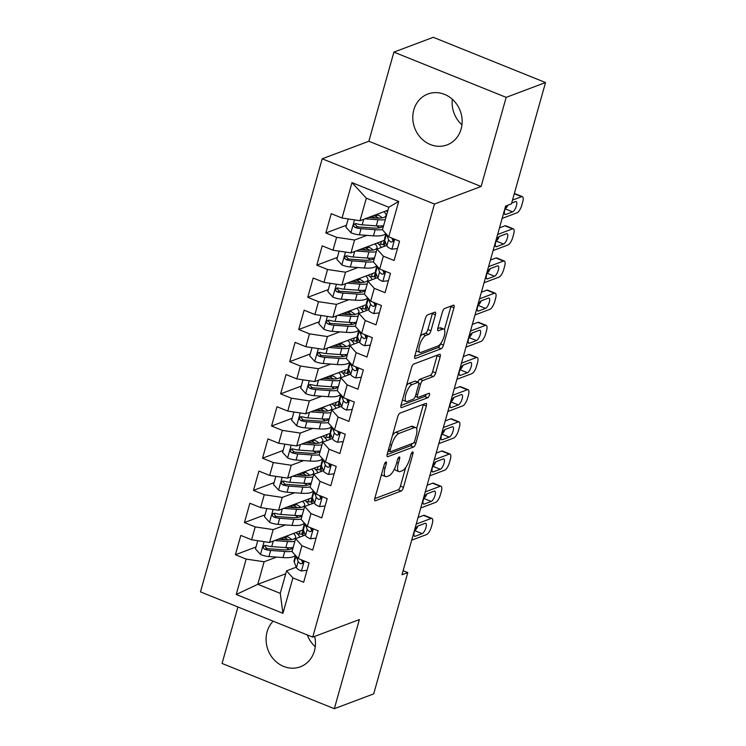 <?xml version="1.0" encoding="UTF-8"?>
<svg xmlns="http://www.w3.org/2000/svg" width="746" height="746" viewBox="0 0 746 746"><rect width="100%" height="100%" fill="white"/><g stroke="black" fill="none" stroke-linecap="round" stroke-linejoin="round"><path stroke-width="1.12" d="M385.906 461.988A2.397 0.83 112 0 0 384.283 464.572L374.856 498.132A3.422 1.184 112 0 0 375.005 500.762A3.422 1.184 112 0 0 375.397 500.752L401.152 491.055A3.422 1.184 112 0 0 403.474 487.362L412.911 453.801A2.397 0.83 112 0 0 412.799 451.955A2.397 0.83 112 0 0 412.529 451.973A2.397 0.83 112 0 0 410.906 454.556L409.685 458.902A10.948 3.777 112 0 1 402.262 470.726L400.117 471.537A10.948 3.777 112 0 1 398.868 471.584A10.948 3.777 112 0 1 398.373 463.154L399.595 458.809A2.397 0.83 112 0 0 399.492 456.972A2.397 0.83 112 0 0 399.213 456.981A2.397 0.83 112 0 0 397.59 459.564L396.368 463.909A10.948 3.777 112 0 1 388.955 475.743L386.81 476.545A10.948 3.777 112 0 1 385.551 476.591A10.948 3.777 112 0 1 385.067 468.162L386.288 463.816A2.397 0.83 112 0 0 386.186 461.979A2.397 0.83 112 0 0 385.906 461.988M413.806 109.923A27.192 24.32 -110.6 0 0 420.977 138.075A27.192 24.32 -110.6 0 0 447.04 144.911A27.192 24.32 -110.6 0 0 461.131 129.002A27.192 24.32 -110.6 0 0 453.96 100.841A27.192 24.32 -110.6 0 0 427.896 94.015A27.192 24.32 -110.6 0 0 413.806 109.923M452.337 99.274A27.192 24.32 -110.6 0 0 461.96 124.834M273.157 621.185A27.192 24.32 -110.6 0 0 267.105 631.815A27.192 24.32 -110.6 0 0 274.276 659.968A27.192 24.32 -110.6 0 0 300.349 666.803A27.192 24.32 -110.6 0 0 314.439 650.894A27.192 24.32 -110.6 0 0 314.644 636.413M307.315 634.949A27.192 24.32 -110.6 0 0 315.26 646.726M435.412 314.784A3.422 1.184 112 0 0 435.254 312.154A3.422 1.184 112 0 0 434.862 312.164L427.635 314.887A3.422 1.184 112 0 0 425.323 318.579L414.841 355.851A3.422 1.184 112 0 0 415 358.481A3.422 1.184 112 0 0 415.391 358.472L441.147 348.774A3.422 1.184 112 0 0 443.469 345.081L453.941 307.809A3.422 1.184 112 0 0 453.792 305.179A3.422 1.184 112 0 0 453.4 305.189L444.672 308.48A3.422 1.184 112 0 0 442.35 312.173L437.865 328.128A3.422 1.184 112 0 0 438.023 330.758A3.422 1.184 112 0 0 438.415 330.739L442.742 329.117A9.148 3.161 112 0 1 443.786 329.07A9.148 3.161 112 0 1 443.786 337.434A9.148 3.161 112 0 1 437.995 346.013L421.033 352.392A9.148 3.161 112 0 1 419.989 352.429A9.148 3.161 112 0 1 419.989 344.074A9.148 3.161 112 0 1 425.78 335.495L428.605 334.432A3.422 1.184 112 0 0 430.927 330.739L435.412 314.784L432.372 313.562A3.422 1.184 112 0 0 432.503 313.059M506.17 97.362L393.907 52.117L368.86 141.246L481.114 186.481L506.17 97.362L545.531 82.545L511.439 203.844L505.611 206.045L401.963 574.774L407.792 572.583L403.11 570.69M481.114 186.481L434.461 204.04L312.723 637.131L200.469 591.886L322.197 158.795L434.461 204.04M237.937 606.992L222.066 663.455L334.329 708.7L359.376 619.572L312.723 637.131M334.329 708.7L373.699 693.883L407.792 572.583M400.033 413.107A3.422 1.184 112 0 0 397.711 416.809L387.239 454.072A3.422 1.184 112 0 0 387.388 456.711A3.422 1.184 112 0 0 387.78 456.692L413.536 447.003A3.422 1.184 112 0 0 415.858 443.301L426.33 406.038A3.422 1.184 112 0 0 426.18 403.4A3.422 1.184 112 0 0 425.789 403.418L400.033 413.107M401.04 404.966L411.512 367.694A3.422 1.184 112 0 1 413.834 364.001L439.599 354.303A3.422 1.184 112 0 1 439.991 354.285A3.422 1.184 112 0 1 440.14 356.924L435.655 372.869A3.422 1.184 112 0 1 433.333 376.571L422.889 380.497A3.422 1.184 112 0 0 420.567 384.199L417.592 394.774A3.422 1.184 112 0 0 417.751 397.413A3.422 1.184 112 0 0 418.142 397.394L429.015 393.301A2.397 0.83 112 0 1 429.295 393.291A2.397 0.83 112 0 1 429.286 395.483A2.397 0.83 112 0 1 427.775 397.73L401.581 407.586A3.422 1.184 112 0 1 401.189 407.596A3.422 1.184 112 0 1 401.04 404.966M285.755 573.786L257.799 584.304L280.254 593.35L282.939 613.305L292.889 577.917L303.659 582.253L309.086 562.95L298.316 558.605L301.934 545.736L312.705 550.082L318.132 530.77L307.361 526.434L310.979 513.565L321.75 517.901L327.177 498.598L316.407 494.253L320.025 481.384L330.795 485.73L336.222 466.418L325.452 462.082L329.07 449.213L339.84 453.549L345.267 434.247L334.497 429.901L338.115 417.033L348.886 421.378L354.313 402.066L343.533 397.73L347.151 384.861L357.921 389.198L363.349 369.895L352.578 365.549L356.196 352.681L366.967 357.026L372.394 337.714L361.624 333.378L365.242 320.51L376.012 324.846L381.439 305.543L370.669 301.197L374.287 288.329L385.057 292.674L390.484 273.362L379.714 269.026L383.332 256.158L394.102 260.494L399.53 241.191L388.759 236.846L382.456 229.759L388.787 207.239L366.333 198.194L360.001 220.713L387.957 210.195M282.939 613.305L236.221 594.478L246.161 559.08L264.131 561.775L276.514 557.122M255.99 546.986L235.391 554.744L246.161 559.08M235.391 554.744L240.818 535.432L251.589 539.778L255.207 526.909L273.176 529.604L285.559 524.942M265.035 514.815L244.436 522.564L255.207 526.909M244.436 522.564L249.863 503.261L260.634 507.597L264.252 494.729L282.221 497.423L294.605 492.77M274.08 482.634L253.481 490.392L264.252 494.729M253.481 490.392L258.909 471.08L269.679 475.426L273.297 462.557L291.266 465.252L303.65 460.59M283.126 450.463L262.527 458.212L273.297 462.557M262.527 458.212L267.954 438.909L278.724 443.245L282.342 430.377L300.312 433.072L312.695 428.418M292.171 418.282L271.572 426.041L282.342 430.377M271.572 426.041L276.999 406.729L287.769 411.074L291.388 398.205L309.357 400.9L321.74 396.238M301.216 386.111L280.617 393.86L291.388 398.205M280.617 393.86L286.044 374.557L296.815 378.893L300.433 366.025L318.402 368.72L330.776 364.067M310.252 353.93L289.662 361.689L300.433 366.025M289.662 361.689L295.09 342.377L305.86 346.722L309.478 333.854L327.447 336.549L339.822 331.886M319.297 321.759L298.708 329.508L309.478 333.854M298.708 329.508L304.135 310.205L314.905 314.542L318.523 301.673L336.483 304.368L348.867 299.715M328.343 289.579L307.753 297.337L318.523 301.673M307.753 297.337L313.171 278.025L323.95 282.37L327.559 269.502L345.529 272.197L357.912 267.534M337.388 257.407L316.789 265.156L327.559 269.502M316.789 265.156L322.216 245.854L332.986 250.19L336.605 237.321L354.574 240.016L366.957 235.363M346.433 225.227L325.834 232.985L336.605 237.321M325.834 232.985L331.261 213.673L342.032 218.019L351.981 182.621L398.709 201.457L388.759 236.846M386.708 245.425L377.028 249.071L373.41 261.939L379.714 269.026M383.332 256.158L377.028 249.071M342.032 218.019L360.001 220.713M351.981 182.621L366.333 198.194M377.663 277.605L367.983 281.242L364.365 294.111L370.669 301.197M374.287 288.329L367.983 281.242M354.574 240.016L350.956 252.894L384.656 240.212M332.986 250.19L350.956 252.894M368.617 309.776L358.938 313.423L355.32 326.291L361.624 333.378M365.242 320.51L358.938 313.423M345.529 272.197L341.91 285.065L375.611 272.383M323.95 282.37L341.91 285.065M359.572 341.957L349.893 345.594L346.275 358.462L352.578 365.549M356.196 352.681L349.893 345.594M336.483 304.368L332.875 317.246L366.566 304.564M314.905 314.542L332.875 317.246M350.527 374.128L340.847 377.774L337.229 390.643L343.533 397.73M347.151 384.861L340.847 377.774M327.447 336.549L323.829 349.417L357.52 336.735M305.86 346.722L323.829 349.417M341.481 406.309L331.802 409.946L328.193 422.814L334.497 429.901M338.115 417.033L331.802 409.946M318.402 368.72L314.784 381.588L348.475 368.916M296.815 378.893L314.784 381.588M332.436 438.48L322.766 442.126L319.148 454.995L325.452 462.082M329.07 449.213L322.766 442.126M309.357 400.9L305.739 413.769L339.43 401.087M287.769 411.074L305.739 413.769M323.391 470.661L313.721 474.297L310.103 487.166L316.407 494.253M320.025 481.384L313.721 474.297M300.312 433.072L296.694 445.94L330.385 433.267M278.724 443.245L296.694 445.94M314.355 502.832L304.676 506.478L301.058 519.347L307.361 526.434M310.979 513.565L304.676 506.478M291.266 465.252L287.648 478.121L321.34 465.439M269.679 475.426L287.648 478.121M305.31 535.013L295.63 538.649L292.012 551.518L298.316 558.605M301.934 545.736L295.63 538.649M282.221 497.423L278.603 510.292L312.294 497.619M260.634 507.597L278.603 510.292M296.265 567.184L286.585 570.83L280.254 593.35M292.889 577.917L286.585 570.83M273.176 529.604L269.558 542.473L303.258 529.791M251.589 539.778L269.558 542.473M545.531 82.545L433.277 37.3L393.907 52.117M368.86 141.246L322.197 158.795M264.131 561.775L257.799 584.304L236.221 594.478M385.011 246.059L384.153 245.723L385.262 241.779M375.965 278.239L375.117 277.894L376.217 273.95M366.92 310.411L366.072 310.075L367.181 306.13M357.875 342.591L357.026 342.246L358.136 338.302M348.839 374.762L347.981 374.427L349.091 370.482M339.794 406.943L338.936 406.598L340.045 402.654M330.748 439.114L329.891 438.779L331 434.834M321.703 471.295L320.845 470.95L321.955 467.005M312.658 503.466L311.8 503.13L312.91 499.186M303.613 535.647L302.755 535.302L303.864 531.357M388.787 207.239L398.709 201.457M381.56 474.26A10.948 3.777 112 0 0 382.521 475.37L385.551 476.591M394.662 468.516A10.948 3.777 112 0 0 395.828 470.362L398.868 471.584M374.725 498.636L398.122 489.833A3.422 1.184 112 0 0 400.443 486.14L405.665 467.555M416.594 428.68L423.299 404.808A3.422 1.184 112 0 0 423.43 404.304M387.109 454.584L410.505 445.772A3.422 1.184 112 0 0 412.296 443.516M390.214 449.847A2.397 0.83 112 0 0 390.326 451.694A2.397 0.83 112 0 0 390.596 451.675L413.209 443.171A2.397 0.83 112 0 0 414.832 440.578L416.119 436A10.948 3.777 112 0 0 415.634 427.57A10.948 3.777 112 0 0 414.384 427.617L398.923 433.435A10.948 3.777 112 0 0 391.501 445.269L390.214 449.847L388.61 449.195M415.634 427.57L412.594 426.348A10.948 3.777 112 0 0 411.344 426.395L414.384 427.617M392.489 435.384A10.948 3.777 112 0 1 395.893 432.214L411.344 426.395M417.835 382.083A3.422 1.184 112 0 1 419.858 379.276L430.302 375.35A3.422 1.184 112 0 0 432.624 371.648L437.109 355.702A3.422 1.184 112 0 0 437.231 355.189M400.919 405.47L424.744 396.499A2.397 0.83 112 0 0 426.218 394.354M412.044 384.582A9.148 3.161 112 0 0 406.253 393.161A9.148 3.161 112 0 0 406.253 401.516A9.148 3.161 112 0 0 407.297 401.479L413.275 399.231A3.422 1.184 112 0 0 415.597 395.529L418.571 384.955A3.422 1.184 112 0 0 418.413 382.316A3.422 1.184 112 0 0 418.021 382.334L412.044 384.582L409.013 383.36A9.148 3.161 112 0 0 406.486 385.579M402.542 399.632A9.148 3.161 112 0 0 403.222 400.294L406.253 401.516M418.413 382.316L415.382 381.094A3.422 1.184 112 0 0 414.99 381.113L418.021 382.334M409.013 383.36L414.99 381.113M420.324 336.362A9.148 3.161 112 0 1 422.749 334.273L425.574 333.21A3.422 1.184 112 0 0 427.896 329.508L432.372 313.562M416.315 350.62A9.148 3.161 112 0 0 416.949 351.207L419.989 352.429M443.786 329.07L440.755 327.848A9.148 3.161 112 0 0 439.711 327.895L442.742 329.117M437.743 328.632L439.711 327.895M444.42 329.657L450.91 306.587A3.422 1.184 112 0 0 451.032 306.084M414.72 356.355L438.116 347.552A3.422 1.184 112 0 0 440.42 343.915M257.762 540.701L255.449 548.907L260.615 554.567A9.241 2.62 15.7 0 0 268.933 556.563L283.023 557.598A26.66 7.563 15.7 0 0 295.22 555.136M288.972 549.588A22.138 6.285 15.7 0 0 286.361 547.657M303.212 533.688L301.785 534.229L299.249 533.847A7.572 2.145 15.7 0 0 297.132 533.66M284.636 537.847L287.574 536.738M274.64 540.561L287.546 541.512A26.66 7.563 15.7 0 0 294.866 541.372M299.836 537.064A26.66 7.563 15.7 0 0 295.77 532.607M278.099 539.265L285.289 539.787A22.138 6.285 15.7 0 0 295.565 537.372A22.138 6.285 15.7 0 0 293.476 533.474M293.15 547.489A26.66 7.563 -164.3 0 1 285.83 547.62L271.73 546.585A9.241 2.62 -164.3 0 1 265.874 545.447L264.466 545.466L263.301 546.911L263.515 548.254L264.793 549.308A9.241 2.62 15.7 0 0 270.649 550.445L284.739 551.481A26.66 7.563 15.7 0 0 292.059 551.35M288.553 539.89A26.66 7.563 15.7 0 0 288.432 539.824L283.48 537.232M292.693 547.555A22.138 6.285 -164.3 0 1 282.482 549.765L268.392 548.73A4.709 1.333 -164.3 0 1 266.891 548.515L265.175 546.557M284.916 539.759L281.512 537.978M291.779 539.61A22.138 6.285 15.7 0 0 286.632 536.225M303.007 529.884L301.785 534.229M416.212 524.074L431.141 518.461A6.975 2.406 112 0 1 431.934 518.423A6.975 2.406 112 0 1 432.242 523.795L431.337 527.012A6.975 2.406 112 0 1 426.619 534.546L411.689 540.16M431.934 518.423L424.353 515.365A6.975 2.406 -68 0 0 423.551 515.402L418.068 517.463M307.016 570.317L301.272 570.951A9.241 2.62 -164.3 0 1 296.442 567.65L294.269 562.13A26.66 7.563 -164.3 0 1 294.129 560.433L295.519 555.462M425.071 523.328A5.576 1.93 -68 0 1 425.714 523.3A5.576 1.93 -68 0 1 425.714 528.392A5.576 1.93 -68 0 1 422.18 533.623L415.186 536.262A5.576 1.93 -68 0 1 414.543 536.281A5.576 1.93 -68 0 1 414.543 531.189A5.576 1.93 -68 0 1 418.077 525.958L425.071 523.328M295.966 555.966A26.66 7.563 15.7 0 0 295.985 556.022L298.167 561.533A9.241 2.62 15.7 0 0 300.899 563.855L302.923 563.146L303.156 561.822L302.298 560.209M302.969 563.043A4.709 1.333 -164.3 0 1 302.503 562.475L301.477 559.882M417.863 526.061A5.576 1.93 -68 0 1 414.813 530.471M266.807 508.53L264.494 516.726L269.66 522.396A9.241 2.62 15.7 0 0 277.978 524.382L292.068 525.417A26.66 7.563 15.7 0 0 304.265 522.955M298.018 517.407A22.138 6.285 15.7 0 0 295.407 515.486M312.257 501.517L310.83 502.058L308.294 501.676A7.572 2.145 15.7 0 0 306.177 501.489M293.682 505.667L296.619 504.566M283.685 508.38L296.591 509.332A26.66 7.563 15.7 0 0 303.911 509.201M308.881 504.893A26.66 7.563 15.7 0 0 304.816 500.435M287.145 507.084L294.334 507.616A22.138 6.285 15.7 0 0 304.61 505.201A22.138 6.285 15.7 0 0 302.522 501.293M302.186 515.318A26.66 7.563 -164.3 0 1 294.866 515.449L280.776 514.414A9.241 2.62 -164.3 0 1 274.92 513.267L272.971 513.602L272.337 514.74L272.56 516.083L273.838 517.127A9.241 2.62 15.7 0 0 279.694 518.274L293.784 519.309A26.66 7.563 15.7 0 0 301.104 519.179M297.598 507.718A26.66 7.563 15.7 0 0 297.477 507.653L292.516 505.061M301.729 515.374A22.138 6.285 -164.3 0 1 291.527 517.584L277.437 516.549A4.709 1.333 -164.3 0 1 275.936 516.344L274.22 514.386M293.961 507.588L290.548 505.797M300.825 507.429A22.138 6.285 15.7 0 0 295.677 504.054M312.052 497.713L310.83 502.058M275.843 476.349L273.54 484.555L278.706 490.215A9.241 2.62 15.7 0 0 287.024 492.211L301.114 493.246A26.66 7.563 15.7 0 0 313.311 490.784M307.063 485.236A22.138 6.285 15.7 0 0 304.452 483.305M321.302 469.337L319.866 469.877L317.339 469.495A7.572 2.145 15.7 0 0 315.222 469.309M302.727 473.496L305.664 472.386M292.73 476.209L305.636 477.16A26.66 7.563 15.7 0 0 312.956 477.02M317.927 472.712A26.66 7.563 15.7 0 0 313.861 468.255M296.181 474.913L303.37 475.435A22.138 6.285 15.7 0 0 313.656 473.02A22.138 6.285 15.7 0 0 311.558 469.122M311.231 483.138A26.66 7.563 -164.3 0 1 303.911 483.268L289.821 482.233A9.241 2.62 -164.3 0 1 283.965 481.095L282.557 481.114L281.382 482.559L281.596 483.902L282.883 484.956A9.241 2.62 15.7 0 0 288.739 486.094L302.829 487.129A26.66 7.563 15.7 0 0 310.15 486.998M306.634 475.538A26.66 7.563 15.7 0 0 306.513 475.472L301.561 472.88M310.774 483.203A22.138 6.285 -164.3 0 1 300.573 485.413L286.483 484.378A4.709 1.333 -164.3 0 1 284.981 484.163L283.266 482.205M303.007 475.407L299.594 473.626M309.87 475.258A22.138 6.285 15.7 0 0 304.713 471.873M321.088 465.532L319.866 469.877M425.257 491.894L440.187 486.28A6.975 2.406 112 0 1 440.979 486.252A6.975 2.406 112 0 1 441.287 491.623L440.382 494.84A6.975 2.406 112 0 1 435.664 502.366L420.735 507.989M440.979 486.252L433.398 483.194A6.975 2.406 -68 0 0 432.596 483.222L427.113 485.292M316.062 538.146L310.317 538.78A9.241 2.62 -164.3 0 1 305.487 535.479L303.314 529.958A26.66 7.563 -164.3 0 1 303.165 528.261L304.564 523.291M434.116 491.148A5.576 1.93 -68 0 1 434.759 491.129A5.576 1.93 -68 0 1 434.759 496.221A5.576 1.93 -68 0 1 431.225 501.452L424.222 504.082A5.576 1.93 -68 0 1 423.588 504.11A5.576 1.93 -68 0 1 423.588 499.018A5.576 1.93 -68 0 1 427.122 493.787L434.116 491.148M305.011 523.795A26.66 7.563 15.7 0 0 305.03 523.841L307.212 529.362A9.241 2.62 15.7 0 0 309.935 531.684L311.968 530.966L312.201 529.651L311.343 528.037M312.014 530.872A4.709 1.333 -164.3 0 1 311.548 530.303L310.522 527.702M426.908 493.889A5.576 1.93 -68 0 1 423.859 498.291M434.303 459.723L449.223 454.109A6.975 2.406 112 0 1 450.025 454.072A6.975 2.406 112 0 1 450.332 459.443L449.428 462.66A6.975 2.406 112 0 1 444.7 470.194L429.78 475.808M450.025 454.072L442.434 451.013A6.975 2.406 -68 0 0 441.641 451.05L436.158 453.111M325.107 505.965L319.363 506.599A9.241 2.62 -164.3 0 1 314.532 503.298L312.36 497.778A26.66 7.563 -164.3 0 1 312.21 496.081L313.609 491.11M443.161 458.976A5.576 1.93 -68 0 1 443.805 458.949A5.576 1.93 -68 0 1 443.805 464.04A5.576 1.93 -68 0 1 440.271 469.271L433.267 471.91A5.576 1.93 -68 0 1 432.633 471.929A5.576 1.93 -68 0 1 432.633 466.837A5.576 1.93 -68 0 1 436.168 461.606L443.161 458.976M314.057 491.614A26.66 7.563 15.7 0 0 314.075 491.67L316.248 497.181A9.241 2.62 15.7 0 0 318.98 499.503L321.004 498.794L321.246 497.47L320.388 495.857M321.06 498.692A4.709 1.333 -164.3 0 1 320.594 498.123L319.568 495.53M435.944 461.709A5.576 1.93 -68 0 1 432.904 466.119M284.888 444.178L282.585 452.374L287.751 458.044A9.241 2.62 15.7 0 0 296.059 460.03L310.159 461.065A26.66 7.563 15.7 0 0 322.356 458.603M316.108 453.055A22.138 6.285 15.7 0 0 313.497 451.134M330.347 437.165L328.911 437.706L326.384 437.324A7.572 2.145 15.7 0 0 324.268 437.137M311.772 441.315L314.709 440.215M301.776 444.029L314.672 444.98A26.66 7.563 15.7 0 0 321.992 444.849M326.972 440.541A26.66 7.563 15.7 0 0 322.906 436.084M305.226 442.732L312.415 443.264A22.138 6.285 15.7 0 0 322.692 440.849A22.138 6.285 15.7 0 0 320.603 436.942M320.276 450.966A26.66 7.563 -164.3 0 1 312.956 451.097L298.866 450.062A9.241 2.62 -164.3 0 1 293.01 448.915L291.593 448.943L290.427 450.388L290.642 451.731L291.919 452.775A9.241 2.62 15.7 0 0 297.785 453.922L311.875 454.957A26.66 7.563 15.7 0 0 319.195 454.827M315.679 443.366A26.66 7.563 15.7 0 0 315.558 443.301L310.606 440.709M319.82 451.022A22.138 6.285 -164.3 0 1 309.618 453.232L295.528 452.197A4.709 1.333 -164.3 0 1 294.017 451.992L292.311 450.034M312.052 443.236L308.639 441.445M318.915 443.077A22.138 6.285 15.7 0 0 313.758 439.702M330.133 433.361L328.911 437.706M293.933 411.997L291.63 420.203L296.796 425.863A9.241 2.62 15.7 0 0 305.105 427.859L319.195 428.894A26.66 7.563 15.7 0 0 331.401 426.432M325.153 420.884A22.138 6.285 15.7 0 0 322.542 418.954M339.383 404.985L337.957 405.526L335.43 405.143A7.572 2.145 15.7 0 0 333.303 404.957M320.817 409.144L323.755 408.034M310.821 411.857L323.717 412.808A26.66 7.563 15.7 0 0 331.038 412.669M336.017 408.36A26.66 7.563 15.7 0 0 331.951 403.903M314.271 410.561L321.461 411.083A22.138 6.285 15.7 0 0 331.737 408.668A22.138 6.285 15.7 0 0 329.648 404.77M329.322 418.786A26.66 7.563 -164.3 0 1 322.002 418.916L307.911 417.881A9.241 2.62 -164.3 0 1 302.055 416.744L300.638 416.762L299.472 418.208L299.687 419.55L300.964 420.604A9.241 2.62 15.7 0 0 306.83 421.742L320.92 422.777A26.66 7.563 15.7 0 0 328.24 422.646M324.724 411.186A26.66 7.563 15.7 0 0 324.603 411.121L319.652 408.528M328.865 418.851A22.138 6.285 -164.3 0 1 318.663 421.061L304.564 420.026A4.709 1.333 -164.3 0 1 303.062 419.811L301.356 417.853M321.097 411.055L317.684 409.274M327.96 410.906A22.138 6.285 15.7 0 0 322.804 407.521M339.178 401.18L337.957 405.526M443.348 427.542L458.268 421.928A6.975 2.406 112 0 1 459.07 421.9A6.975 2.406 112 0 1 459.377 427.272L458.473 430.489A6.975 2.406 112 0 1 453.745 438.014L438.825 443.637M459.07 421.9L451.479 418.842A6.975 2.406 -68 0 0 450.687 418.87L445.203 420.94M334.152 473.794L328.408 474.428A9.241 2.62 -164.3 0 1 323.577 471.127L321.405 465.607A26.66 7.563 -164.3 0 1 321.256 463.909L322.654 458.939M452.207 426.796A5.576 1.93 -68 0 1 452.85 426.777A5.576 1.93 -68 0 1 452.841 431.869A5.576 1.93 -68 0 1 449.316 437.1L442.313 439.73A5.576 1.93 -68 0 1 441.679 439.758A5.576 1.93 -68 0 1 441.679 434.666A5.576 1.93 -68 0 1 445.213 429.435L452.207 426.796M323.102 459.443A26.66 7.563 15.7 0 0 323.121 459.489L325.293 465.01A9.241 2.62 15.7 0 0 328.026 467.332L330.049 466.614L330.282 465.299L329.424 463.686M330.105 466.52A4.709 1.333 -164.3 0 1 329.639 465.952L328.613 463.35M444.989 429.537A5.576 1.93 -68 0 1 441.949 433.939M452.393 395.371L467.313 389.757A6.975 2.406 112 0 1 468.115 389.72A6.975 2.406 112 0 1 468.423 395.091L467.518 398.308A6.975 2.406 112 0 1 462.79 405.843L447.87 411.456M468.115 389.72L460.524 386.67A6.975 2.406 -68 0 0 459.732 386.698L454.249 388.759M343.188 441.613L337.453 442.247A9.241 2.62 -164.3 0 1 332.623 438.946L330.45 433.426A26.66 7.563 -164.3 0 1 330.301 431.729L331.7 426.759M461.252 394.625A5.576 1.93 -68 0 1 461.886 394.597A5.576 1.93 -68 0 1 461.886 399.688A5.576 1.93 -68 0 1 458.361 404.919L451.358 407.558A5.576 1.93 -68 0 1 450.724 407.577A5.576 1.93 -68 0 1 450.724 402.486A5.576 1.93 -68 0 1 454.258 397.254L461.252 394.625M332.147 427.262A26.66 7.563 15.7 0 0 332.166 427.318L334.339 432.829A9.241 2.62 15.7 0 0 337.071 435.151L339.094 434.442L339.327 433.118L338.47 431.505M337.071 435.151L339.132 434.377A4.709 1.333 -164.3 0 1 338.675 433.771L337.658 431.179M454.034 397.357A5.576 1.93 -68 0 1 450.994 401.768M302.979 379.826L300.675 388.023L305.841 393.692A9.241 2.62 15.7 0 0 314.15 395.678L328.24 396.713A26.66 7.563 15.7 0 0 340.446 394.252M334.199 388.703A22.138 6.285 15.7 0 0 331.588 386.782M348.429 372.814L347.002 373.354L344.475 372.972A7.572 2.145 15.7 0 0 342.349 372.786M329.863 376.963L332.8 375.863M319.866 379.677L332.763 380.628A26.66 7.563 15.7 0 0 340.083 380.497M345.062 376.189A26.66 7.563 15.7 0 0 340.997 371.732M323.316 378.381L330.506 378.912A22.138 6.285 15.7 0 0 340.782 376.497A22.138 6.285 15.7 0 0 338.693 372.59M338.367 386.615A26.66 7.563 -164.3 0 1 331.047 386.745L316.957 385.71A9.241 2.62 -164.3 0 1 311.101 384.563L309.683 384.591L308.518 386.036L308.732 387.379L310.01 388.424A9.241 2.62 15.7 0 0 315.875 389.571L329.965 390.606A26.66 7.563 15.7 0 0 337.285 390.475M333.77 379.015A26.66 7.563 15.7 0 0 333.649 378.949L328.697 376.357M337.91 386.67A22.138 6.285 -164.3 0 1 327.699 388.88L313.609 387.845A4.709 1.333 -164.3 0 1 312.108 387.64L310.401 385.682M330.142 378.884L326.729 377.094M337.005 378.735A22.138 6.285 15.7 0 0 331.849 375.35M348.223 369.009L347.002 373.354M461.429 363.19L476.358 357.576A6.975 2.406 112 0 1 477.16 357.548A6.975 2.406 112 0 1 477.468 362.92L476.563 366.137A6.975 2.406 112 0 1 471.836 373.662L456.906 379.285M477.16 357.548L469.57 354.49A6.975 2.406 -68 0 0 468.777 354.518L463.294 356.588M352.233 409.442L346.498 410.076A9.241 2.62 -164.3 0 1 341.668 406.775L339.495 401.255A26.66 7.563 -164.3 0 1 339.346 399.558L340.745 394.587M470.297 362.444A5.576 1.93 -68 0 1 470.931 362.425A5.576 1.93 -68 0 1 470.931 367.517A5.576 1.93 -68 0 1 467.406 372.748L460.403 375.378A5.576 1.93 -68 0 1 459.769 375.406A5.576 1.93 -68 0 1 459.769 370.314A5.576 1.93 -68 0 1 463.294 365.083L470.297 362.444M341.192 395.091A26.66 7.563 15.7 0 0 341.211 395.138L343.384 400.658A9.241 2.62 15.7 0 0 346.116 402.98L348.14 402.262L348.373 400.947L347.515 399.334M348.186 402.169A4.709 1.333 -164.3 0 1 347.72 401.6L346.704 398.998M463.079 365.186A5.576 1.93 -68 0 1 460.03 369.587M312.024 347.645L309.721 355.851L314.887 361.512A9.241 2.62 15.7 0 0 323.195 363.507L337.285 364.542A26.66 7.563 15.7 0 0 349.492 362.08M343.244 356.532A22.138 6.285 15.7 0 0 340.633 354.602M357.474 340.633L356.047 341.174L353.52 340.791A7.572 2.145 15.7 0 0 351.394 340.605M338.908 344.792L341.845 343.682M328.902 347.505L341.808 348.457A26.66 7.563 15.7 0 0 349.128 348.317M354.108 344.009A26.66 7.563 15.7 0 0 350.042 339.551M332.362 346.209L339.551 346.731A22.138 6.285 15.7 0 0 349.827 344.316A22.138 6.285 15.7 0 0 347.739 340.418M347.412 354.434A26.66 7.563 -164.3 0 1 340.092 354.564L326.002 353.529A9.241 2.62 -164.3 0 1 320.137 352.392L318.728 352.41L317.563 353.856L317.777 355.199L319.055 356.252A9.241 2.62 15.7 0 0 324.911 357.39L339.001 358.425A26.66 7.563 15.7 0 0 346.321 358.294M342.815 346.834A26.66 7.563 15.7 0 0 342.694 346.769L337.742 344.176M346.955 354.499A22.138 6.285 -164.3 0 1 336.744 356.709L322.654 355.674A4.709 1.333 -164.3 0 1 321.153 355.46L319.447 353.501M339.188 346.704L335.775 344.922M346.051 346.554A22.138 6.285 15.7 0 0 340.894 343.169M357.269 336.828L356.047 341.174M470.474 331.019L485.404 325.405A6.975 2.406 112 0 1 486.196 325.368A6.975 2.406 112 0 1 486.513 330.739L485.609 333.956A6.975 2.406 112 0 1 480.881 341.491L465.952 347.104M486.196 325.368L478.615 322.319A6.975 2.406 -68 0 0 477.822 322.347L472.339 324.407M361.278 377.262L355.534 377.896A9.241 2.62 -164.3 0 1 350.713 374.595L348.531 369.074A26.66 7.563 -164.3 0 1 348.391 367.377L349.79 362.407M479.342 330.273A5.576 1.93 -68 0 1 479.976 330.245A5.576 1.93 -68 0 1 479.976 335.336A5.576 1.93 -68 0 1 476.442 340.568L469.448 343.207A5.576 1.93 -68 0 1 468.814 343.225A5.576 1.93 -68 0 1 468.814 338.134A5.576 1.93 -68 0 1 472.339 332.902L479.342 330.273M350.238 362.91A26.66 7.563 15.7 0 0 350.256 362.966L352.429 368.477A9.241 2.62 15.7 0 0 355.161 370.799L357.185 370.091L357.418 368.766L356.56 367.153M357.231 369.988A4.709 1.333 -164.3 0 1 356.765 369.419L355.749 366.827M472.125 333.005A5.576 1.93 -68 0 1 469.075 337.416M321.069 315.474L318.766 323.671L323.923 329.34A9.241 2.62 15.7 0 0 332.24 331.327L346.33 332.362A26.66 7.563 15.7 0 0 358.537 329.9M352.289 324.351A22.138 6.285 15.7 0 0 349.678 322.431M366.519 308.462L365.092 309.003L362.556 308.62A7.572 2.145 15.7 0 0 360.439 308.434M347.953 312.611L350.881 311.511M337.947 315.325L350.853 316.276A26.66 7.563 15.7 0 0 358.173 316.145M363.153 311.837A26.66 7.563 15.7 0 0 359.087 307.38M341.407 314.029L348.596 314.56A22.138 6.285 15.7 0 0 358.873 312.145A22.138 6.285 15.7 0 0 356.784 308.238M356.457 322.263A26.66 7.563 -164.3 0 1 349.137 322.393L335.047 321.358A9.241 2.62 -164.3 0 1 329.182 320.211L327.233 320.547L326.608 321.685L326.823 323.027L328.1 324.072A9.241 2.62 15.7 0 0 333.956 325.219L348.046 326.254A26.66 7.563 15.7 0 0 355.366 326.123M351.86 314.663A26.66 7.563 15.7 0 0 351.739 314.598L346.787 312.005M356.001 322.319A22.138 6.285 -164.3 0 1 345.79 324.529L331.7 323.494A4.709 1.333 -164.3 0 1 330.198 323.288L328.492 321.33M348.233 314.532L344.82 312.742M355.087 314.383A22.138 6.285 15.7 0 0 349.939 310.998M366.314 304.657L365.092 309.003M479.519 298.838L494.449 293.225A6.975 2.406 112 0 1 495.241 293.197A6.975 2.406 112 0 1 495.558 298.568L494.654 301.785A6.975 2.406 112 0 1 489.926 309.31L474.997 314.933M495.241 293.197L487.66 290.138A6.975 2.406 -68 0 0 486.858 290.166L481.375 292.236M370.324 345.09L364.58 345.724A9.241 2.62 -164.3 0 1 359.759 342.423L357.576 336.903A26.66 7.563 -164.3 0 1 357.437 335.206L358.835 330.236M488.388 298.092A5.576 1.93 -68 0 1 489.022 298.074A5.576 1.93 -68 0 1 489.022 303.165A5.576 1.93 -68 0 1 485.487 308.396L478.494 311.026A5.576 1.93 -68 0 1 477.85 311.054A5.576 1.93 -68 0 1 477.86 305.963A5.576 1.93 -68 0 1 481.384 300.731L488.388 298.092M359.283 330.739A26.66 7.563 15.7 0 0 359.302 330.786L361.474 336.306A9.241 2.62 15.7 0 0 364.207 338.628L366.23 337.91L366.463 336.595L365.605 334.982M366.277 337.817A4.709 1.333 -164.3 0 1 365.81 337.248L364.785 334.656M481.17 300.834A5.576 1.93 -68 0 1 478.121 305.235M330.114 283.293L327.802 291.5L332.968 297.16A9.241 2.62 15.7 0 0 341.286 299.155L355.376 300.19A26.66 7.563 15.7 0 0 367.582 297.729M361.334 292.18A22.138 6.285 15.7 0 0 358.723 290.25M375.564 276.29L374.138 276.822L371.601 276.44A7.572 2.145 15.7 0 0 369.484 276.253M356.989 280.44L359.926 279.33M346.993 283.154L359.898 284.105A26.66 7.563 15.7 0 0 367.219 283.965M372.198 279.657A26.66 7.563 15.7 0 0 368.132 275.199M350.452 281.857L357.642 282.38A22.138 6.285 15.7 0 0 367.918 279.964A22.138 6.285 15.7 0 0 365.829 276.067M365.503 290.082A26.66 7.563 -164.3 0 1 358.183 290.213L344.092 289.178A9.241 2.62 -164.3 0 1 338.227 288.04L336.819 288.059L335.653 289.504L335.868 290.847L337.145 291.9A9.241 2.62 15.7 0 0 343.001 293.038L357.092 294.073A26.66 7.563 15.7 0 0 364.412 293.943M360.905 282.482A26.66 7.563 15.7 0 0 360.784 282.417L355.833 279.825M365.046 290.147A22.138 6.285 -164.3 0 1 354.835 292.357L340.745 291.322A4.709 1.333 -164.3 0 1 339.243 291.108L337.528 289.15M357.278 282.352L353.865 280.571M364.132 282.202A22.138 6.285 15.7 0 0 358.985 278.817M375.359 272.476L374.138 276.822M488.565 266.667L503.494 261.053A6.975 2.406 112 0 1 504.287 261.016A6.975 2.406 112 0 1 504.604 266.387L503.699 269.604A6.975 2.406 112 0 1 498.971 277.139L484.042 282.753M504.287 261.016L496.705 257.967A6.975 2.406 -68 0 0 495.903 257.995L490.42 260.056M379.369 312.91L373.625 313.544A9.241 2.62 -164.3 0 1 368.804 310.243L366.622 304.722A26.66 7.563 -164.3 0 1 366.482 303.025L367.871 298.055M497.433 265.921A5.576 1.93 -68 0 1 498.067 265.893A5.576 1.93 -68 0 1 498.067 270.994A5.576 1.93 -68 0 1 494.533 276.216L487.539 278.855A5.576 1.93 -68 0 1 486.896 278.873A5.576 1.93 -68 0 1 486.896 273.782A5.576 1.93 -68 0 1 490.43 268.551L497.433 265.921M368.328 298.568A26.66 7.563 15.7 0 0 368.347 298.614L370.52 304.126A9.241 2.62 15.7 0 0 373.252 306.447L375.275 305.739L375.508 304.415L374.651 302.801M375.322 305.636A4.709 1.333 -164.3 0 1 374.856 305.067L373.83 302.475M490.215 268.653A5.576 1.93 -68 0 1 487.166 273.064M339.16 251.122L336.847 259.319L342.013 264.989A9.241 2.62 15.7 0 0 350.331 266.975L364.421 268.01A26.66 7.563 15.7 0 0 376.618 265.548M370.38 260A22.138 6.285 15.7 0 0 367.759 258.079M384.61 244.11L383.183 244.651L380.647 244.268A7.572 2.145 15.7 0 0 378.53 244.082M366.034 248.259L368.972 247.159M356.038 250.973L368.944 251.924A26.66 7.563 15.7 0 0 376.264 251.794M381.234 247.485A26.66 7.563 15.7 0 0 377.168 243.028M359.497 249.677L366.687 250.208A22.138 6.285 15.7 0 0 376.963 247.793A22.138 6.285 15.7 0 0 374.874 243.886M374.548 257.911A26.66 7.563 -164.3 0 1 367.228 258.041L353.128 257.006A9.241 2.62 -164.3 0 1 347.272 255.859L345.864 255.887L344.699 257.333L344.913 258.675L346.191 259.72A9.241 2.62 15.7 0 0 352.047 260.867L366.137 261.902A26.66 7.563 15.7 0 0 373.457 261.771M369.951 250.311A26.66 7.563 15.7 0 0 369.829 250.246L364.878 247.653M374.091 257.967A22.138 6.285 -164.3 0 1 363.88 260.177L349.79 259.142A4.709 1.333 -164.3 0 1 348.289 258.937L346.573 256.978M366.314 250.18L362.91 248.39M373.177 250.031A22.138 6.285 15.7 0 0 368.03 246.646M384.404 240.305L383.183 244.651M497.61 234.496L512.539 228.873A6.975 2.406 112 0 1 513.332 228.845A6.975 2.406 112 0 1 513.64 234.216L512.735 237.433A6.975 2.406 112 0 1 508.017 244.958L493.087 250.581M513.332 228.845L505.751 225.786A6.975 2.406 -68 0 0 504.949 225.814L499.466 227.884M388.414 280.738L382.67 281.373A9.241 2.62 -164.3 0 1 377.84 278.072L375.667 272.551A26.66 7.563 -164.3 0 1 375.527 270.854L376.916 265.884M506.469 233.75A5.576 1.93 -68 0 1 507.112 233.722A5.576 1.93 -68 0 1 507.112 238.813A5.576 1.93 -68 0 1 503.578 244.045L496.584 246.674A5.576 1.93 -68 0 1 495.941 246.702A5.576 1.93 -68 0 1 495.941 241.611A5.576 1.93 -68 0 1 499.475 236.379L506.469 233.75M377.364 266.387A26.66 7.563 15.7 0 0 377.383 266.434L379.565 271.954A9.241 2.62 15.7 0 0 382.297 274.276L384.321 273.558L384.554 272.243L383.696 270.63M384.367 273.465A4.709 1.333 -164.3 0 1 383.901 272.896L382.875 270.304M499.26 236.482A5.576 1.93 -68 0 1 496.211 240.883M348.205 218.942L345.892 227.148L351.058 232.808A9.241 2.62 15.7 0 0 359.376 234.804L373.466 235.839A26.66 7.563 15.7 0 0 385.663 233.377M379.416 227.828A22.138 6.285 15.7 0 0 376.805 225.898M375.079 216.088L378.017 214.979M365.083 218.802L377.989 219.753A26.66 7.563 15.7 0 0 385.309 219.613M387.491 211.836A26.66 7.563 15.7 0 0 386.214 210.848M368.543 217.506L375.732 218.028A22.138 6.285 15.7 0 0 386.008 215.613A22.138 6.285 15.7 0 0 383.92 211.715M383.584 225.73A26.66 7.563 -164.3 0 1 376.264 225.861L362.174 224.826A9.241 2.62 -164.3 0 1 356.318 223.688L354.91 223.707L353.735 225.152L353.958 226.495L355.236 227.549A9.241 2.62 15.7 0 0 361.092 228.686L375.182 229.721A26.66 7.563 15.7 0 0 382.502 229.591M378.996 218.13A26.66 7.563 15.7 0 0 378.875 218.065L373.923 215.473M383.127 225.796A22.138 6.285 -164.3 0 1 372.925 228.006L358.835 226.971A4.709 1.333 -164.3 0 1 357.334 226.756L355.618 224.798M375.359 218L371.946 216.219M382.222 217.851A22.138 6.285 15.7 0 0 377.075 214.466M512.483 200.124L521.585 196.702A6.975 2.406 112 0 1 522.377 196.664A6.975 2.406 112 0 1 522.685 202.035L521.78 205.253A6.975 2.406 112 0 1 517.062 212.787L502.133 218.401M397.459 248.558L391.715 249.192A9.241 2.62 -164.3 0 1 386.885 245.891L384.712 240.371A26.66 7.563 -164.3 0 1 384.563 238.673L385.962 233.703M511.672 203.015L515.514 201.569A5.576 1.93 -68 0 1 516.157 201.541A5.576 1.93 -68 0 1 516.157 206.642A5.576 1.93 -68 0 1 512.623 211.864L505.629 214.503A5.576 1.93 -68 0 1 504.986 214.522A5.576 1.93 -68 0 1 504.566 210.913A5.576 1.93 -68 0 1 507.019 205.514M386.409 234.216A26.66 7.563 15.7 0 0 386.428 234.263L388.61 239.774A9.241 2.62 15.7 0 0 391.333 242.096L393.366 241.387L393.599 240.063L392.741 238.45M393.412 241.284A4.709 1.333 -164.3 0 1 392.946 240.716L391.92 238.123M507.933 205.169A5.576 1.93 -68 0 1 505.256 208.712M514.33 193.559A6.975 2.406 -68 0 1 514.796 193.615L522.377 196.664M383.453 467.518L385.067 468.162M398.131 458.221L399.595 458.809M396.769 462.501L398.373 463.154M411.447 453.214L412.911 453.801M400.443 486.14L403.474 487.362M398.122 489.833L401.152 491.055M374.734 500.482L375.397 500.752M384.824 463.229L386.288 463.816M423.299 404.808L426.33 406.038M413.918 442.518L415.858 443.301M410.505 445.772L413.536 447.003M387.118 456.421L387.78 456.692M395.893 432.214L398.923 433.435M389.897 444.616L391.501 445.269M437.109 355.702L440.14 356.924M432.624 371.648L435.655 372.869M430.302 375.35L433.333 376.571M419.858 379.276L422.889 380.497M418.814 383.491L420.567 384.199M415.988 394.13L417.592 394.774M424.744 396.499L427.775 397.73M400.919 407.316L401.581 407.586M427.896 329.508L430.927 330.739M425.574 333.21L428.605 334.432M422.749 334.273L425.78 335.495M437.753 330.478L438.415 330.739M450.91 306.587L453.941 307.809M440.457 343.869L443.469 345.081M438.116 347.552L441.147 348.774M414.729 358.201L415.391 358.472M264.075 541.652L260.485 554.427M284.739 551.481L283.023 557.598M279.61 539.367L279.825 538.612M287.546 541.512L285.83 547.62M270.649 550.445L268.933 556.563M273.288 541.074L271.73 546.585M300.051 530.993L299.249 533.847M266.891 548.515L264.793 549.308M423.551 515.402L431.141 518.461M301.449 570.932L304.237 560.992M294.269 562.13L295.985 556.022M296.442 567.65L298.167 561.533M422.18 533.623L414.748 530.63M415.186 536.262L414.105 535.824M302.951 563.081L300.899 563.855M273.12 509.471L269.53 522.256M293.784 519.309L292.068 525.417M288.655 507.196L288.87 506.431M296.591 509.332L294.866 515.449M279.694 518.274L277.978 524.382M282.333 508.893L280.776 514.414M309.096 498.822L308.294 501.676M275.936 516.344L273.838 517.127M282.165 477.3L278.575 490.075M302.829 487.129L301.114 493.246M297.701 475.015L297.915 474.26M305.636 477.16L303.911 483.268M288.739 486.094L287.024 492.211M291.378 476.722L289.821 482.233M318.141 466.642L317.339 469.495M284.981 484.163L282.883 484.956M432.596 483.222L440.187 486.28M310.495 538.761L313.283 528.821M303.314 529.958L305.03 523.841M305.487 535.479L307.212 529.362M431.225 501.452L423.793 498.449M424.222 504.082L423.15 503.643M311.996 530.91L309.935 531.684M441.641 451.05L449.223 454.109M319.53 506.581L322.328 496.64M312.36 497.778L314.075 491.67M314.532 503.298L316.248 497.181M440.271 469.271L432.839 466.278M433.267 471.91L432.195 471.472M321.041 498.729L318.98 499.503M291.21 445.12L287.62 457.904M311.875 454.957L310.159 461.065M306.746 442.844L306.96 442.08M314.672 444.98L312.956 451.097M297.785 453.922L296.059 460.03M300.414 444.541L298.866 450.062M327.186 434.47L326.384 437.324M294.017 451.992L291.919 452.775M300.256 412.948L296.666 425.724M320.92 422.777L319.195 428.894M315.791 410.664L316.006 409.908M323.717 412.808L322.002 418.916M306.83 421.742L305.105 427.859M309.459 412.37L307.911 417.881M336.232 402.29L335.43 405.143M303.062 419.811L300.964 420.604M450.687 418.87L458.268 421.928M328.576 474.409L331.373 464.469M321.405 465.607L323.121 459.489M323.577 471.127L325.293 465.01M449.316 437.1L441.884 434.097M442.313 439.73L441.231 439.291M330.086 466.558L328.026 467.332M459.732 386.698L467.313 389.757M337.621 442.229L340.418 432.288M330.45 433.426L332.166 427.318M332.623 438.946L334.339 432.829M458.361 404.919L450.929 401.926M451.358 407.558L450.276 407.12M309.301 380.768L305.711 393.552M329.965 390.606L328.24 396.713M324.836 378.492L325.042 377.728M332.763 380.628L331.047 386.745M315.875 389.571L314.15 395.678M318.505 380.19L316.957 385.71M345.277 370.119L344.475 372.972M312.108 387.64L310.01 388.424M468.777 354.518L476.358 357.576M346.666 410.058L349.464 400.117M339.495 401.255L341.211 395.138M341.668 406.775L343.384 400.658M467.406 372.748L459.974 369.746M460.403 375.378L459.322 374.94M348.168 402.206L346.116 402.98M318.346 348.596L314.756 361.372M339.001 358.425L337.285 364.542M333.872 346.312L334.087 345.557M341.808 348.457L340.092 354.564M324.911 357.39L323.195 363.507M327.55 348.018L326.002 353.529M354.322 337.938L353.52 340.791M321.153 355.46L319.055 356.252M477.822 322.347L485.404 325.405M355.711 377.877L358.509 367.937M348.531 369.074L350.256 362.966M350.713 374.595L352.429 368.477M476.442 340.568L469.01 337.574M469.448 343.207L468.367 342.768M357.213 370.025L355.161 370.799M327.391 316.416L323.792 329.2M348.046 326.254L346.33 332.362M342.918 314.141L343.132 313.376M350.853 316.276L349.137 322.393M333.956 325.219L332.24 331.327M336.595 315.838L335.047 321.358M363.358 305.767L362.556 308.62M330.198 323.288L328.1 324.072M486.858 290.166L494.449 293.225M364.757 345.706L367.554 335.765M357.576 336.903L359.302 330.786M359.759 342.423L361.474 336.306M485.487 308.396L478.055 305.394M478.494 311.026L477.412 310.588M366.258 337.854L364.207 338.628M336.437 284.245L332.837 297.02M357.092 294.073L355.376 300.19M351.963 281.96L352.177 281.205M359.898 284.105L358.183 290.213M343.001 293.038L341.286 299.155M345.64 283.666L344.092 289.178M372.403 273.586L371.601 276.44M339.243 291.108L337.145 291.9M495.903 257.995L503.494 261.053M373.802 313.525L376.59 303.585M366.622 304.722L368.347 298.614M368.804 310.243L370.52 304.126M494.533 276.216L487.101 273.223M487.539 278.855L486.457 278.417M375.303 305.673L373.252 306.447M345.473 252.064L341.882 264.849M366.137 261.902L364.421 268.01M361.008 249.789L361.223 249.024M368.944 251.924L367.228 258.041M352.047 260.867L350.331 266.975M354.686 251.486L353.128 257.006M381.448 241.415L380.647 244.268M348.289 258.937L346.191 259.72M504.949 225.814L512.539 228.873M382.847 281.354L385.635 271.413M375.667 272.551L377.383 266.434M377.84 278.072L379.565 271.954M503.578 244.045L496.146 241.042M496.584 246.674L495.503 246.236M384.349 273.502L382.297 274.276M354.518 219.893L350.928 232.668M375.182 229.721L373.466 235.839M370.053 217.608L370.268 216.853M377.989 219.753L376.264 225.861M361.092 228.686L359.376 234.804M363.731 219.315L362.174 224.826M357.334 226.756L355.236 227.549M514.274 193.755L521.585 196.702M391.892 249.173L394.681 239.233M384.712 240.371L386.428 234.263M386.885 245.891L388.61 239.774M512.623 211.864L505.191 208.871M505.629 214.503L504.548 214.065M393.394 241.322L391.333 242.096M388.153 450.817L390.326 451.694M415.289 396.424L417.751 397.413"/></g></svg>
